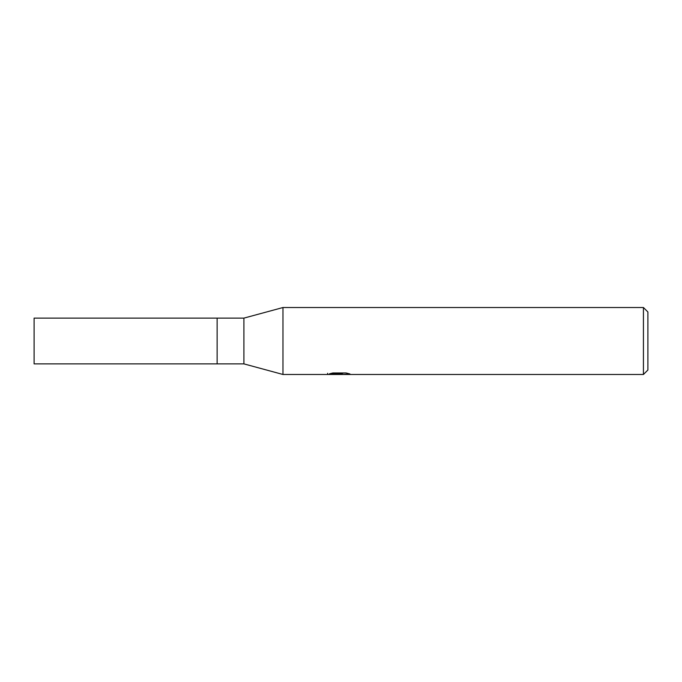 <?xml version="1.0" encoding="UTF-8"?>
<svg xmlns="http://www.w3.org/2000/svg" width="682" height="682" viewBox="0 0 682 682"><rect width="100%" height="100%" fill="white"/><g stroke="black" fill="none" stroke-linecap="round" stroke-linejoin="round"><path stroke-width="1.02" d="M643.433 374.478L282.97 374.478L243.909 363.881L217.123 363.881L217.123 318.119L243.909 318.119L282.97 307.522L643.433 307.522L647.9 311.981L647.9 370.019L643.433 374.478L643.433 307.522M243.909 363.881L243.909 318.119M282.97 374.478L282.97 307.522L282.97 374.478M346.089 372.969L349.926 373.949L342.279 374.478L327.386 374.478L340.105 373.847L329.406 373.847L332.893 372.969L346.098 372.969M337.087 374.478L334.879 374.154M342.185 373.949L338.792 374.478M342.185 374.461L342.185 373.344L343.856 372.969M340.105 372.969L340.105 373.847M327.607 373.293L327.607 374.409M217.123 363.881L34.1 363.881L34.1 318.119L217.123 318.119L217.123 363.881M340.105 373.361L342.185 373.361"/></g></svg>
